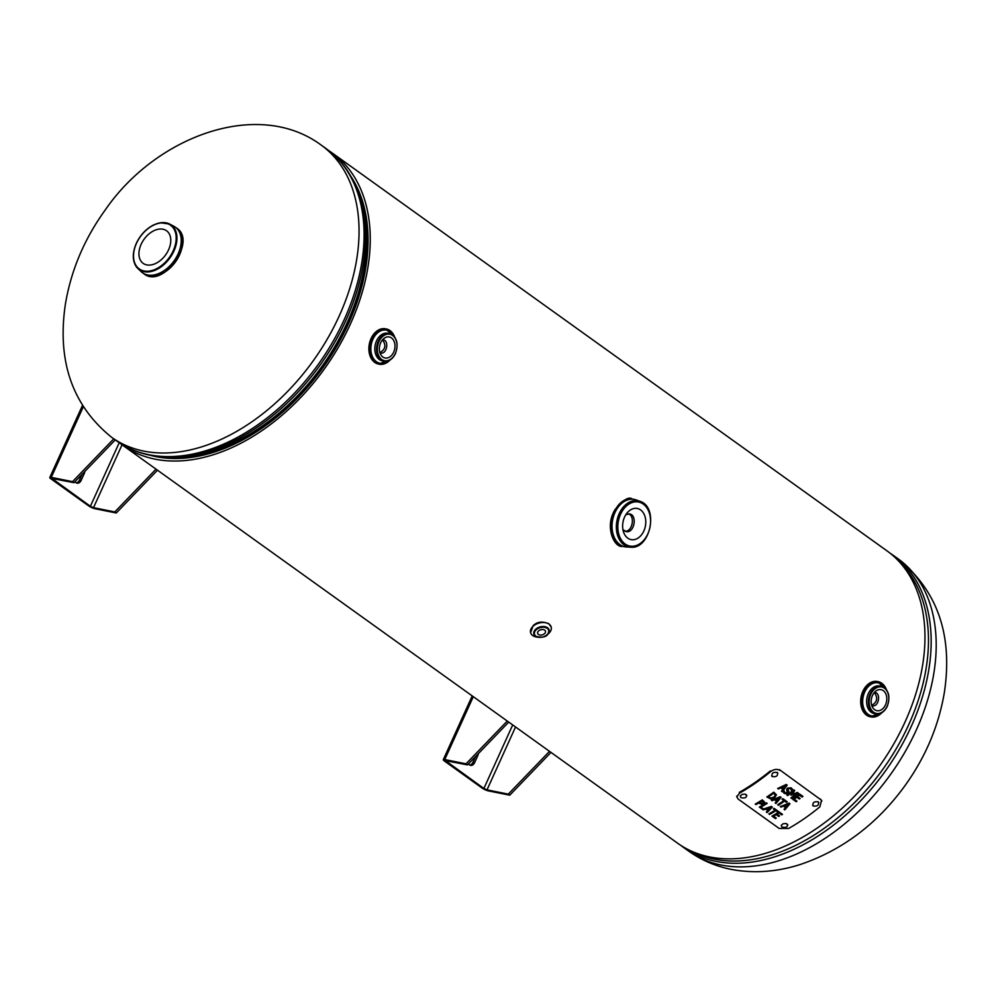 <?xml version="1.0" encoding="UTF-8"?>
<svg xmlns="http://www.w3.org/2000/svg" width="996" height="996" viewBox="0 0 996 996"><rect width="100%" height="100%" fill="white"/><g stroke="black" fill="none" stroke-linecap="round" stroke-linejoin="round"><path stroke-width="1.49" d="M625.886 514.646L629.497 513.924C637.701 514.982 634.315 533.781 625.961 531.553L622.936 529.611M625.04 531.266C632.46 531.839 635.311 516.127 628.526 513.836M542.036 629.509L539.745 630.144M382.589 339.736L383.236 339.81C389.399 340.607 386.797 354.688 380.584 353.032L379.962 352.845M379.912 352.684C385.477 349.372 386.336 345.102 382.476 339.873M874.401 692.444L875.048 692.506C881.211 693.316 878.609 707.397 872.396 705.728L871.774 705.542M871.724 705.38C877.289 702.08 878.148 697.81 874.289 692.581M329.228 150.956A179.803 119.308 125.6 0 1 332.34 153.085A179.803 119.308 125.6 0 1 324.509 368.719A179.803 119.308 125.6 0 1 122.769 445.299A179.803 119.308 125.6 0 1 119.769 443.033M350.841 176.304A177.027 117.478 125.6 0 1 323.015 367.649A177.027 117.478 125.6 0 1 150.695 455.384M122.769 445.299L677.479 843.114A179.803 119.308 -54.4 0 0 879.219 766.534A179.803 119.308 -54.4 0 0 887.05 550.9L332.34 153.085M168.573 249.809A20.057 13.309 125.6 0 1 143.163 263.355A20.057 13.309 125.6 0 1 144.034 239.301A20.057 13.309 125.6 0 1 166.544 230.748A20.057 13.309 125.6 0 1 168.573 249.809M613.947 512.38C618.653 502.582 624.729 498.112 632.174 498.984L632.236 498.996C628.874 496.294 623.135 499.868 614.968 509.715C604.311 527.009 614.395 548.186 622.649 546.356C610.448 541.04 607.548 529.71 613.947 512.38M635.249 499.643A24.165 17.318 101.3 0 0 634.303 499.419A24.165 17.318 101.3 0 0 614.868 512.567A24.165 17.318 101.3 0 0 624.803 546.792L622.649 546.356M643.852 530.955A15.874 11.379 -78.7 0 1 631.078 539.608A15.874 11.379 -78.7 0 1 623.048 521.804A15.874 11.379 -78.7 0 1 637.328 508.47A15.874 11.379 -78.7 0 1 643.852 530.955M870.641 716.834A17.978 12.886 -78.7 0 1 870.255 716.771A17.978 12.886 -78.7 0 1 861.167 696.602A17.978 12.886 -78.7 0 1 877.339 681.513A17.978 12.886 -78.7 0 1 877.713 681.588M872.459 695.507A10.719 7.682 -78.7 0 1 881.099 689.668A10.719 7.682 -78.7 0 1 886.515 701.694A10.719 7.682 -78.7 0 1 876.878 710.696A10.719 7.682 -78.7 0 1 872.459 695.507M378.841 364.125A17.978 12.886 -78.7 0 1 378.455 364.063A17.978 12.886 -78.7 0 1 369.354 343.894A17.978 12.886 -78.7 0 1 385.527 328.805A17.978 12.886 -78.7 0 1 385.9 328.892M380.659 342.798A10.719 7.682 -78.7 0 1 389.287 336.959A10.719 7.682 -78.7 0 1 394.702 348.986A10.719 7.682 -78.7 0 1 385.066 357.987A10.719 7.682 -78.7 0 1 380.659 342.798M537.28 637.116A10.67 7.034 -15.3 0 1 530.594 632.659A10.67 7.034 -15.3 0 1 536.595 623.944A10.67 7.034 -15.3 0 1 549.095 624.168A10.67 7.034 -15.3 0 1 551.186 627.032A10.67 7.034 -15.3 0 1 547.7 634.278M538.438 634.452A4.059 2.664 -15.3 0 1 537.653 633.356A4.059 2.664 -15.3 0 1 540.853 629.721A4.059 2.664 -15.3 0 1 545.472 631.227A4.059 2.664 -15.3 0 1 543.194 634.527A4.059 2.664 -15.3 0 1 538.438 634.452M550.987 752.391L509.765 795.182L508.296 794.136L487.007 789.865L483.882 788.471L445.498 760.67L467.51 764.891L466.041 763.832L507.263 721.042M508.296 794.136L549.518 751.345M509.765 795.182L488.476 790.911A4.831 1.033 -155.6 0 1 482.226 788.147L444.39 761.006A4.831 1.033 24.4 0 1 443.295 759.674A4.831 1.033 24.4 0 1 444.751 759.562L466.041 763.832M478.341 753.636A5.055 3.623 -78.7 0 1 477.781 755.628L474.619 762.612A5.055 3.623 -78.7 0 1 470.548 765.376A5.055 3.623 -78.7 0 1 468.531 763.82M469.739 765.065A5.055 3.623 101.3 0 0 472.963 762.289L475.578 756.512M508.732 722.088L467.51 764.891M157.493 470.199L116.271 512.99L114.801 511.932L93.512 507.661L90.387 506.279L52.004 478.478L74.015 482.687L72.546 481.641L113.768 438.838M114.801 511.932L156.023 469.141M116.271 512.99L94.981 508.719A4.831 1.033 -155.6 0 1 88.744 505.943L50.896 478.815A4.831 1.033 24.4 0 1 49.8 477.47A4.831 1.033 24.4 0 1 51.269 477.37L72.546 481.641M84.859 471.444A5.055 3.623 -78.7 0 1 84.299 473.424L81.124 480.421A5.055 3.623 -78.7 0 1 77.053 483.172A5.055 3.623 -78.7 0 1 75.036 481.628M76.256 482.873A5.055 3.623 101.3 0 0 79.468 480.097L82.083 474.308M115.237 439.896L74.015 482.687M776.444 794.858L774.627 797.696L770.593 798.879L766.833 796.962A178.931 118.736 -54.4 0 0 773.792 792.169L776.444 794.845L774.627 797.684L770.58 798.867L766.845 796.949M768.364 796.949L768.364 796.925A178.919 118.723 125.6 0 0 773.718 793.239L775.299 794.97L773.718 793.252A178.931 118.736 125.6 0 1 768.364 796.949L770.892 798.107L774.278 796.862L775.274 794.845M776.27 798.294A199.026 147.196 -29.6 0 0 780.142 796.725L781.038 797.36A199.013 103.235 106.4 0 1 778.785 800.087L775.921 803.473L775.162 802.925A197.569 102.389 -72.6 0 0 776.619 801.27L774.527 799.751A197.544 147.122 149.3 0 1 772.074 800.709L771.34 800.186L776.27 798.294M779.631 797.696A197.843 146.25 149.6 0 1 776.967 798.792A197.818 146.711 149.5 0 1 775.511 799.365L777.204 800.585A198.042 102.912 -73 0 0 778.063 799.576A198.042 103.397 -73.1 0 0 779.631 797.696L779.631 797.684A197.818 146.238 149.6 0 1 776.967 798.78A197.843 146.723 149.5 0 1 775.523 799.377M739.318 792.355A177.861 118.026 -54.4 0 0 770.356 770.892L770.655 771.601A178.931 118.736 125.6 0 1 739.443 793.202L739.318 792.355M781.038 797.36A199.026 103.248 106.4 0 1 778.797 800.099L775.921 803.461L775.162 802.913M739.443 793.202L736.816 796.937L738.185 799.066L779.183 828.46L788.62 828.473A178.931 118.736 -54.4 0 0 819.845 806.872L821.538 800.348M787.687 806.486L784.823 809.86L784.064 809.3A197.569 102.389 -72.6 0 0 785.508 807.644L783.429 806.138A197.544 147.122 149.3 0 1 780.976 807.084L780.254 806.573L785.172 804.668A199.026 147.196 -29.6 0 0 789.044 803.1L789.94 803.747A199.026 103.248 106.4 0 1 787.687 806.486L784.823 809.848L784.051 809.312M786.105 806.959A198.042 102.912 -73 0 0 786.965 805.963A198.042 103.397 -73.1 0 0 788.533 804.083A197.843 146.25 149.6 0 1 785.869 805.179A197.843 146.723 149.5 0 1 784.412 805.752L786.105 806.959M789.928 803.735A199.013 103.235 106.4 0 1 787.687 806.474M788.533 804.083L788.521 804.071A197.818 146.238 149.6 0 1 785.869 805.166A197.818 146.711 149.5 0 1 784.412 805.739L784.412 805.739M813.222 805.988C812.275 802.726 813.944 801.344 818.251 801.842C819.235 805.142 817.554 806.523 813.222 805.988L812.624 805.229M818.251 801.842L818.837 802.539M746.191 794.596C747.075 797.535 745.294 798.543 740.862 797.622L740.265 795.928L742.132 794.36L745.045 794.111L746.875 795.605M772.236 776.581C771.278 773.332 772.958 771.95 777.266 772.448C778.25 775.747 776.569 777.129 772.236 776.581L771.626 775.834M777.266 772.448L777.851 773.145M787.189 823.991C788.06 826.929 786.28 827.937 781.848 827.016L781.262 825.323L783.117 823.767L786.043 823.505L787.873 824.999M775.847 810.719L775.847 810.707A178.919 118.723 125.6 0 1 769.597 814.417L768.875 813.906A178.931 118.736 -54.4 0 0 775.125 810.196L773.294 808.877A178.931 118.736 -54.4 0 0 774.129 808.366L778.523 811.516A178.931 118.736 125.6 0 1 777.689 812.026L775.847 810.719A178.931 118.736 125.6 0 1 769.609 814.429L768.887 813.894M777.689 812.026L775.847 810.707M778.511 811.503A178.919 118.723 125.6 0 1 777.677 812.014M775.125 810.196L773.307 808.877M784.587 801.07L784.574 801.058A178.919 118.723 125.6 0 1 778.436 805.266L777.714 804.756A178.931 118.736 -54.4 0 0 783.852 800.56L782.022 799.24A178.931 118.736 -54.4 0 0 782.844 798.655L787.238 801.805A178.931 118.736 125.6 0 1 786.417 802.39L784.587 801.07A178.931 118.736 125.6 0 1 778.449 805.278L777.727 804.756M787.226 801.792A178.919 118.723 125.6 0 1 786.417 802.378L784.574 801.058M783.852 800.56L782.034 799.24M774.527 799.763A197.569 147.134 149.2 0 1 772.074 800.722L771.352 800.186M776.619 801.27L774.527 799.751M798.406 793.165A178.931 118.736 125.6 0 1 791.621 798.493L790.899 797.97A178.931 118.736 -54.4 0 0 796.75 793.401L790.911 795.194L793.463 791.048A178.931 118.736 125.6 0 1 787.612 795.617L786.94 795.132A178.931 118.736 -54.4 0 0 793.725 789.803L794.708 790.525L792.306 794.484L797.398 792.443L798.406 793.165A178.919 118.723 125.6 0 1 791.621 798.481L790.899 797.97M794.708 790.525L792.318 794.497M793.463 791.048L793.463 791.036A178.919 118.723 125.6 0 1 787.612 795.605L786.94 795.119M796.75 793.401L790.911 795.194M785.794 785.52A197.843 142.988 149.9 0 1 781.76 787.45L783.454 788.658A198.042 106.672 -74.1 0 0 785.794 785.52L785.794 785.508A197.818 142.976 149.9 0 1 781.76 787.438M782.881 789.392L780.789 787.886A197.569 143.773 149.6 0 1 778.386 788.994L777.652 788.471L786.28 784.475L787.176 785.109L782.221 791.745L781.462 791.21A197.569 105.75 -73.6 0 0 782.881 789.392L780.789 787.898A197.544 143.773 149.6 0 1 778.386 788.981L777.664 788.471M787.176 785.109L782.234 791.758L781.474 791.198M788.919 791.297L788.147 793.115L786.193 793.862L784.151 793.314L782.893 791.621A178.931 118.736 -54.4 0 0 784.026 790.749L784.885 792.667L787.238 792.679L786.628 789.318L787.5 788.097L791.26 787.861L792.443 789.367A178.931 118.736 125.6 0 1 791.384 790.251L790.538 788.508L788.346 788.558L788.135 793.102L786.193 793.849L784.151 793.302L782.881 791.608M792.443 789.367A178.919 118.723 125.6 0 1 791.372 790.239L790.538 788.508L788.346 788.571L788.01 789.915M791.334 790.214L790.538 788.508L791.334 790.214M786.927 790.438L787.238 792.679M784.076 790.774L784.885 792.679M796.949 801.12A178.919 118.723 125.6 0 1 796.14 801.718L792.729 799.29A178.931 118.736 -54.4 0 0 799.514 793.961L802.938 796.414A178.931 118.736 125.6 0 1 802.141 797.061L799.439 795.132A178.931 118.736 125.6 0 1 797.597 796.613L800.099 798.406A178.931 118.736 125.6 0 1 799.302 799.041L796.788 797.236A178.931 118.736 125.6 0 1 794.26 799.19L796.949 801.12A178.931 118.736 125.6 0 1 796.14 801.73L792.729 799.278M794.26 799.19L794.26 799.178A178.919 118.723 125.6 0 0 796.788 797.223L799.302 799.029A178.919 118.723 125.6 0 0 800.087 798.406M797.597 796.613L797.584 796.601A178.919 118.723 125.6 0 0 799.439 795.119L802.129 797.049A178.919 118.723 125.6 0 0 802.925 796.402M785.508 807.644L783.429 806.138A197.569 147.134 149.2 0 1 780.976 807.096L780.242 806.573M763.521 802.191L762.201 800.884A178.931 118.736 125.6 0 1 759.388 802.614L762.836 803.137L763.521 802.191L762.201 800.884A178.919 118.723 125.6 0 1 759.388 802.602M763.509 802.178L762.812 801.319L763.509 802.129M764.654 802.154L763.621 803.648L761.567 804.258L758.578 803.087A178.931 118.736 125.6 0 1 755.939 804.619L755.217 804.108A178.931 118.736 -54.4 0 0 762.289 799.875L764.654 802.154L763.621 803.66L761.567 804.27L758.578 803.075A178.919 118.723 125.6 0 1 755.939 804.606L755.217 804.096M770.904 807.333A197.843 149.699 149 0 1 766.721 808.74L768.414 809.947A198.042 99.936 -71.9 0 0 770.904 807.333L770.892 807.32A197.818 149.686 149 0 1 766.721 808.727M762.587 809.312L771.427 806.424L772.323 807.071L767.082 812.599L766.322 812.064A197.569 99.189 -71.4 0 0 767.804 810.57L765.725 809.076A197.544 150.334 148.7 0 1 763.235 809.848L759.363 807.071A178.931 118.736 -54.4 0 0 766.434 802.851L767.169 803.374A178.931 118.736 125.6 0 1 760.919 807.109L763.359 808.864A178.931 118.736 125.6 0 1 762.587 809.312L762.587 809.287A178.919 118.723 125.6 0 0 763.347 808.852M767.804 810.57L765.725 809.051A197.569 150.346 148.7 0 1 763.235 809.86L759.363 807.071M772.323 807.071L767.082 812.612L766.322 812.064M760.919 807.109L760.919 807.096A178.919 118.723 125.6 0 0 767.157 803.361M776.245 818.102A178.919 118.723 125.6 0 1 775.411 818.575L771.987 816.135A178.931 118.736 -54.4 0 0 779.071 811.914L782.495 814.367A178.931 118.736 125.6 0 1 781.661 814.877L778.959 812.948A178.931 118.736 125.6 0 1 777.029 814.13L779.544 815.936A178.931 118.736 125.6 0 1 778.698 816.434L776.195 814.628A178.931 118.736 125.6 0 1 773.556 816.172L776.258 818.102A178.931 118.736 125.6 0 1 775.411 818.588L772 816.135M773.556 816.172L773.556 816.16A178.919 118.723 125.6 0 0 776.195 814.616L778.698 816.421A178.919 118.723 125.6 0 0 779.532 815.923M777.029 814.13L777.029 814.118A178.919 118.723 125.6 0 0 778.959 812.935L781.661 814.865A178.919 118.723 125.6 0 0 782.483 814.355M820.405 799.016L821.874 801.033M820.741 799.701L779.42 769.622M770.655 771.601C773.942 769.223 776.98 768.8 779.756 770.306M688.709 851.157A179.803 119.308 -54.4 0 0 720.942 864.976A179.803 119.308 -54.4 0 0 904.617 752.652A179.803 119.308 -54.4 0 0 898.268 558.943C937.56 590.777 952.935 635.249 944.382 692.357C938.655 726.196 925.346 757.545 904.455 786.404C876.617 824.414 841.782 850.484 799.95 864.603C776.432 872.048 753.437 873.617 730.964 869.334C715.402 866.209 701.321 860.146 688.709 851.157L683.679 847.559A179.803 119.308 -54.4 0 0 715.912 861.366A179.803 119.308 -54.4 0 0 899.587 749.042A179.803 119.308 -54.4 0 0 893.238 555.332L890.063 553.166M899.127 561.557A178.919 118.736 125.6 0 1 892.827 754.383A178.919 118.736 125.6 0 1 714.257 859.137A178.919 118.736 125.6 0 1 691.448 851.132M344.317 319.417A179.803 119.308 125.6 0 1 116.582 440.855C134.958 453.765 156.683 459.032 181.758 456.666A178.919 118.736 -54.4 0 0 345.737 320.749A178.919 118.736 -54.4 0 0 362.034 205.313C356.232 180.799 344.267 161.912 326.153 148.641A179.803 119.308 125.6 0 1 344.317 319.417M362.034 205.313L363.054 209.72A175.47 116.445 125.6 0 1 347.081 322.928A175.47 116.445 125.6 0 1 186.264 456.23L181.758 456.666M111.552 437.256C72.26 405.422 56.884 360.938 65.437 303.842C71.164 270.003 84.486 238.654 105.364 209.795C155.737 136.489 257.852 98.231 321.11 145.03A179.803 119.308 125.6 0 1 339.287 315.807A179.803 119.308 125.6 0 1 111.552 437.256L116.582 440.855M175.981 457.102A175.035 116.146 -54.4 0 0 347.791 323.588A175.035 116.146 -54.4 0 0 360.577 199.686M176.69 228.134A28.1 18.65 125.6 0 1 175.47 261.836A28.1 18.65 125.6 0 1 143.947 273.8C162.796 289.276 197.395 241.044 176.69 228.134L175.346 227.175A28.1 18.65 -54.4 0 0 174.599 226.677M166.307 271.074A27.539 18.277 -54.4 0 0 181.272 250.195M141.893 272.294A28.1 18.65 -54.4 0 0 142.602 272.842A28.1 18.65 -54.4 0 0 174.126 260.865A28.1 18.65 -54.4 0 0 175.346 227.175L173.827 226.241A28.087 18.638 125.6 0 1 174.088 260.84A28.087 18.638 125.6 0 1 141.22 271.696L143.947 273.8M137.859 240.609A27.44 18.214 -54.4 0 0 136.39 243.51A27.44 18.214 -54.4 0 0 137.859 268.484A27.44 18.214 -54.4 0 0 169.955 257.889A27.44 18.214 -54.4 0 0 169.706 224.075A27.44 18.214 -54.4 0 0 143.299 233.027M136.477 243.36A26.88 17.841 125.6 0 1 173.441 228.196A26.88 17.841 125.6 0 1 154.654 269.605A26.88 17.841 125.6 0 1 136.477 243.36M630.692 547.215C650.537 549.456 659.078 506.889 639.905 501.299A23.555 16.882 101.3 0 0 619.201 513.625A23.555 16.882 101.3 0 0 630.692 547.215L624.803 546.792A24.165 17.318 101.3 0 0 625.762 546.941M626.745 547.028A24.153 17.306 -78.7 0 1 614.955 512.591A24.153 17.306 -78.7 0 1 636.195 499.942L632.174 498.984M620.558 514.247A22.435 16.085 -78.7 0 1 648.869 511.645A22.435 16.085 -78.7 0 1 633.182 546.219A22.435 16.085 -78.7 0 1 620.558 514.247M874.102 713.522A14.044 10.072 -78.7 0 1 867.006 697.773A14.044 10.072 -78.7 0 1 879.63 685.983L881.36 686.331A14.044 10.072 101.3 0 0 868.736 698.121A14.044 10.072 101.3 0 0 875.833 713.871A14.044 10.072 101.3 0 0 887.137 706.226A14.044 10.072 101.3 0 0 881.36 686.331C888.644 689.506 890.623 696.129 887.312 706.214C884.473 711.891 880.651 714.443 875.833 713.871L874.102 713.522M885.108 688.248A16.857 12.076 101.3 0 0 868.612 686.294A16.857 12.076 101.3 0 0 864.067 708.99A16.857 12.076 101.3 0 0 880.028 713.547M881.46 712.912A17.418 12.487 -78.7 0 1 863.93 709.824A17.418 12.487 -78.7 0 1 868.811 685.472A17.418 12.487 -78.7 0 1 886.179 689.381M886.465 689.742A17.978 12.886 101.3 0 0 878.099 681.662A17.978 12.886 101.3 0 0 861.938 696.752A17.978 12.886 101.3 0 0 871.027 716.921A17.978 12.886 101.3 0 0 881.858 712.688M887.187 706.052A13.483 9.661 -78.7 0 1 870.168 707.621A13.483 9.661 -78.7 0 1 879.593 686.854A13.483 9.661 -78.7 0 1 887.187 706.052M382.302 360.826A14.044 10.072 -78.7 0 1 375.193 345.064A14.044 10.072 -78.7 0 1 387.818 333.274L389.548 333.623A14.044 10.072 101.3 0 0 376.924 345.413A14.044 10.072 101.3 0 0 384.02 361.162A14.044 10.072 101.3 0 0 395.325 353.518A14.044 10.072 101.3 0 0 389.548 333.623C396.831 336.797 398.811 343.421 395.499 353.505C392.661 359.183 388.838 361.735 384.02 361.162L382.302 360.826M393.296 335.54A16.857 12.076 101.3 0 0 376.799 333.585A16.857 12.076 101.3 0 0 372.255 356.282A16.857 12.076 101.3 0 0 388.216 360.838M389.648 360.216A17.418 12.487 -78.7 0 1 372.118 357.116A17.418 12.487 -78.7 0 1 376.998 332.764A17.418 12.487 -78.7 0 1 394.366 336.673M394.653 337.034A17.978 12.886 101.3 0 0 386.286 328.954A17.978 12.886 101.3 0 0 370.126 344.056A17.978 12.886 101.3 0 0 379.215 364.212A17.978 12.886 101.3 0 0 390.046 359.979M395.375 353.356A13.483 9.661 -78.7 0 1 378.368 354.925A13.483 9.661 -78.7 0 1 387.78 334.146A13.483 9.661 -78.7 0 1 395.375 353.356M535.923 636.195A7.333 4.831 -15.3 0 1 540.517 627.567A7.333 4.831 -15.3 0 1 548.248 633.107A7.333 4.831 -15.3 0 1 535.923 636.195M543.268 636.83A7.893 5.204 164.7 0 0 549.182 630.456A7.893 5.204 164.7 0 0 547.526 627.741A7.893 5.204 164.7 0 0 537.877 627.766A7.893 5.204 164.7 0 0 534.055 634.577A7.893 5.204 164.7 0 0 535.387 636.133A7.893 5.204 164.7 0 0 542.397 637.067M515.542 726.968L487.007 789.865M473.287 696.677L444.751 759.562M477.781 755.628L476.648 755.391M474.619 762.612L472.963 762.289M483.882 788.471L512.703 724.939M446.357 760.645L446.046 761.342M122.047 444.776L93.512 507.661M83.178 407.015L51.269 477.37M84.299 473.424L83.166 473.2M81.124 480.421L79.468 480.097M90.387 506.279L119.234 442.685M52.863 478.441L52.551 479.138M683.679 847.559L680.592 845.231M898.268 558.943L893.238 555.332M321.11 145.03L326.153 148.641M173.827 226.241L169.706 224.075L160.344 222.755L154.007 224.747C146.3 228.582 140.399 234.795 136.303 243.373C131.846 254.055 132.356 262.421 137.859 268.484L141.22 271.696M639.905 501.299L636.195 499.942M886.701 690.091L877.339 681.513M870.255 716.771L882.207 712.464M394.889 337.383L385.527 328.805M378.455 364.063L390.395 359.755M551.186 627.032L548.784 623.695C538.961 619.836 535.138 624.156 533.221 625.525L530.594 632.659M549.182 630.456C548.323 633.207 548.024 639.32 535.475 636.245L534.055 634.577M443.295 759.674L472.216 695.905M49.8 477.47L82.357 405.696M736.816 796.937L736.716 796.078"/></g></svg>
